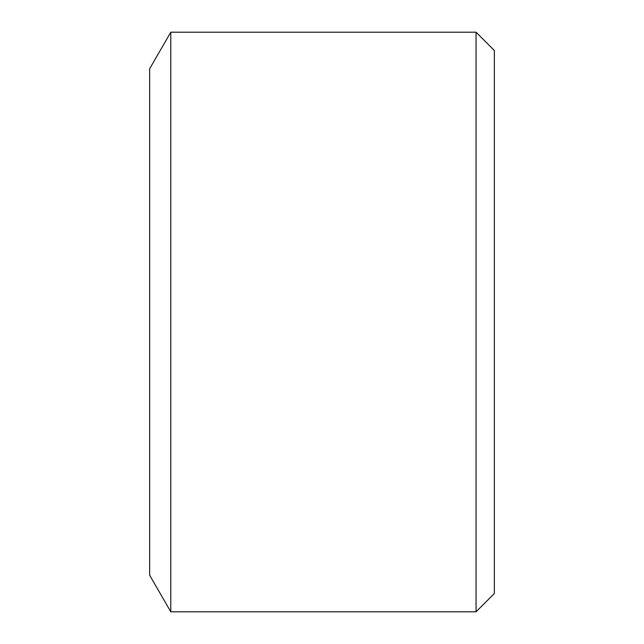 <?xml version="1.0" encoding="UTF-8"?>
<svg xmlns="http://www.w3.org/2000/svg" width="644" height="644" viewBox="0 0 644 644"><rect width="100%" height="100%" fill="white"/><g stroke="black" fill="none" stroke-linecap="round" stroke-linejoin="round"><path stroke-width="0.97" d="M170.781 32.2L149.641 68.803L149.641 575.197L170.781 611.8L476.053 611.8L476.053 32.2L170.781 32.2L170.781 611.8M476.053 32.2L494.359 50.506L494.359 593.494L476.053 611.8"/></g></svg>

